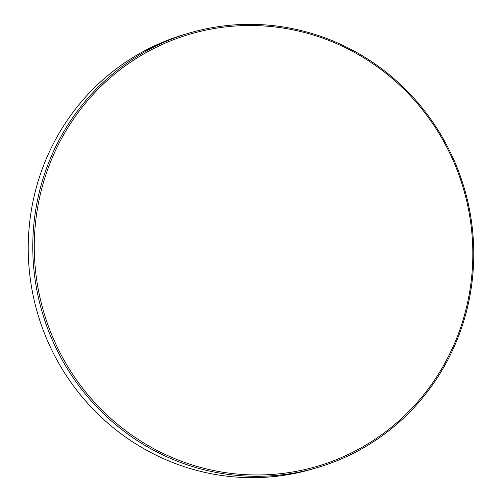 <?xml version="1.0" encoding="UTF-8"?>
<svg xmlns="http://www.w3.org/2000/svg" width="502" height="502" viewBox="0 0 502 502"><rect width="100%" height="100%" fill="white"/><g stroke="black" fill="none" stroke-linecap="round" stroke-linejoin="round"><path stroke-width="0.75" d="M188.626 33.232L184.096 34.575A226.515 219.958 73.4 0 0 29.712 274.155A226.515 219.958 73.4 0 0 234.17 476.9A226.515 219.958 73.4 0 0 313.373 468.768L317.904 467.425A226.515 219.958 73.4 0 0 472.288 227.845A226.515 219.958 73.4 0 0 267.83 25.1A226.515 219.958 73.4 0 0 188.626 33.232A226.515 219.958 73.4 0 0 34.236 272.806A226.515 219.958 73.4 0 0 238.701 475.551A226.515 219.958 73.4 0 0 317.904 467.425M268.037 26.267A225.254 218.734 73.4 0 0 34.757 231.792A225.254 218.734 73.4 0 0 239.071 474.214A225.254 218.734 73.4 0 0 472.344 268.683A225.254 218.734 73.4 0 0 268.037 26.267"/></g></svg>
